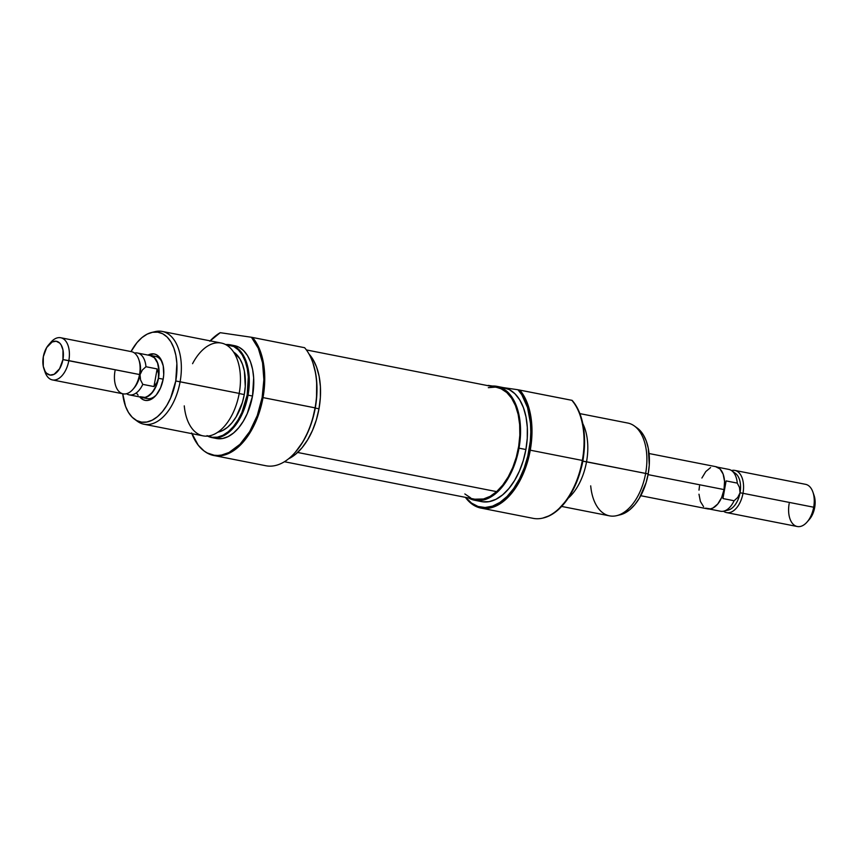 <?xml version="1.0" encoding="UTF-8"?>
<svg xmlns="http://www.w3.org/2000/svg" width="858" height="858" viewBox="0 0 858 858"><rect width="100%" height="100%" fill="white"/><g stroke="black" fill="none" stroke-linecap="round" stroke-linejoin="round"><path stroke-width="1.29" d="M543.221 517.975A64.178 36.958 -78.9 0 0 543.564 517.9A64.178 36.958 -78.9 0 0 582.85 460.553L582.335 460.446A64.489 37.141 -78.9 0 0 571.868 400.3L517.942 389.746A63.631 36.647 101.1 0 1 529.086 449.989L530.265 450.193A64.489 37.141 -78.9 0 0 519.798 390.058A64.489 37.141 101.1 0 1 530.265 450.193L529.086 449.989A63.631 36.647 101.1 0 1 465.776 497.425M465.401 497.35A64.489 37.141 -78.9 0 0 530.265 450.193L582.335 460.446A64.489 37.141 101.1 0 1 542.867 518.06L549.753 515.594L557.132 510.682L567.331 499.399L575.718 484.309L581.563 466.72L584.084 451.608L584.566 442.739L583.247 425.911L578.989 411.411L575.857 405.394L571.868 400.3A64.489 37.141 101.1 0 1 582.335 460.446L530.265 450.193A64.489 37.141 101.1 0 1 481.027 508.097A64.489 37.141 101.1 0 1 465.401 497.35M561.625 506.424L609.523 515.851A47.287 27.241 -78.9 0 0 645.634 473.401L582.839 461.164L583.601 455.748A42.997 24.764 101.1 0 1 582.839 461.164L586.54 461.765A47.287 27.241 -78.9 0 0 582.807 423.648A47.287 27.241 101.1 0 1 586.54 461.765L648.187 473.948A45.731 26.341 -78.9 0 0 637.269 428.067L634.341 425.954A47.287 27.241 101.1 0 1 645.634 473.401A47.287 27.241 -78.9 0 0 627.788 423.048L579.89 413.62M482.518 501.791L489.178 501.64L495.967 499.292L502.638 494.851L508.933 488.492L514.607 480.437L519.444 471.01L523.262 460.574L525.9 449.528A58.044 33.43 -78.9 0 0 504 387.73L497.104 386.379A58.044 33.43 101.1 0 1 519.004 448.166L525.9 449.528L527.262 438.288L527.316 427.305L526.029 416.977L523.466 407.722L519.734 399.892L514.961 393.779L509.33 389.618L503.067 387.58M474.689 500.268A58.044 33.43 101.1 0 1 468.618 497.983L475.622 500.429L482.282 500.278L489.071 497.94L495.742 493.5L502.037 487.13L507.711 479.075L512.548 469.648L516.366 459.212L519.004 448.166A58.044 33.43 101.1 0 1 474.689 500.268L481.585 501.63A58.044 33.43 -78.9 0 0 525.9 449.528L519.004 448.166L520.366 436.936L520.409 425.943L519.133 415.626L516.57 406.37L512.837 398.53L508.065 392.417L502.434 388.256L496.171 386.218L490.615 386.197A58.044 33.43 101.1 0 1 497.104 386.379M481.027 508.097L533.097 518.339A64.489 37.141 -78.9 0 0 582.335 460.446L582.85 460.553A64.178 36.958 -78.9 0 0 572.136 400.375L517.942 389.746L521.761 394.68L527.541 407.496L530.48 423.369L530.791 432.046L530.33 440.98L527.809 456.102L524.249 467.932L519.487 478.871L513.706 488.502L507.11 496.45L499.967 502.402L492.546 506.134L485.145 507.507L478.024 506.467L471.482 503.056L465.755 497.393M586.54 461.765A47.287 27.241 101.1 0 1 568.125 498.262A47.287 27.241 -78.9 0 0 586.54 461.765M581.027 468.854A42.997 24.764 101.1 0 0 582.839 461.164L580.877 469.347M503.539 387.644L517.942 389.746L503.539 387.644M487.773 385.639L492.503 386.025L488.202 385.403A63.631 36.647 101.1 0 0 487.773 385.639M619.261 515.004L624.613 513.159L629.869 509.663L634.823 504.643L639.296 498.305L646.106 482.646L648.187 473.948L649.27 465.1L648.294 448.305L646.278 441.012L643.328 434.845L637.162 427.992M616.688 515.658L620.205 514.8A45.731 26.341 -78.9 0 0 648.187 473.948L645.634 473.401A47.287 27.241 101.1 0 1 616.688 515.658A47.287 27.241 101.1 0 1 590.701 485.864M284.384 461.722L474.903 499.217A56.96 32.808 -78.9 0 0 496.643 491.634L297.629 452.466L496.643 491.634L490.143 496.332L483.472 498.981L474.764 499.195M488.32 387.666L494.894 387.151M496.771 387.408L501.126 388.792L506.767 392.524L511.604 398.219L515.465 405.641L518.178 414.511L519.648 424.495L519.83 435.199L518.704 446.214L516.323 457.11L512.762 467.492L508.183 476.93L502.734 485.092L496.643 491.634A56.96 32.808 -78.9 0 0 519.916 431.467A56.96 32.808 -78.9 0 0 496.9 387.43L306.392 349.935M470.677 497.865L464.843 493.951M144.766 397.597A21.493 12.377 -78.9 0 0 156.446 394.777A21.493 12.377 101.1 0 1 147.254 398.584L142.106 397.576A21.493 12.377 101.1 0 1 140.583 397.093M163.17 379.129A23.649 13.621 101.1 0 1 155.856 395.474A23.649 13.621 101.1 0 1 139.79 396.943L142.943 399.592L145.495 400.418L148.209 400.354L153.689 397.597L156.263 395.002L160.543 387.88L163.17 379.129L163.728 374.549L163.224 365.873L160.661 358.901L156.413 354.719L153.872 353.893L148.026 355.094A23.649 13.621 101.1 0 1 162.334 362.548A23.649 13.621 101.1 0 1 163.17 379.129M213.781 455.491A64.489 37.141 101.1 0 1 204.558 451.329A64.489 37.141 -78.9 0 0 204.847 451.544A64.489 37.141 -78.9 0 0 263.02 397.597A64.489 37.141 101.1 0 1 213.781 455.491L265.851 465.744A64.489 37.141 -78.9 0 0 315.09 407.85A64.489 37.141 101.1 0 1 295.141 452.423L295.613 451.898A63.631 36.647 -78.9 0 0 315.283 407.915L263.02 397.597A64.489 37.141 -78.9 0 0 252.542 337.462L251.437 337.258A64.178 36.958 101.1 0 1 262.151 397.436L263.02 397.597L262.151 397.436A64.178 36.958 101.1 0 1 204.268 451.115A64.178 36.958 101.1 0 1 191.892 433.665M192.567 363.685A47.287 27.241 101.1 0 1 227.005 345.356A47.287 27.241 101.1 0 1 239.2 393.404A47.287 27.241 -78.9 0 0 221.353 343.061L162.259 331.435A47.287 27.241 101.1 0 1 180.105 381.778A47.287 27.241 -78.9 0 0 155.105 331.638L151.587 332.486A45.731 26.341 101.1 0 1 175.761 380.973L239.2 393.404L180.105 381.778A47.287 27.241 101.1 0 1 143.994 424.238A47.287 27.241 101.1 0 1 136.004 420.184M211.926 437.601A47.287 27.241 101.1 0 1 207.636 436.1A47.287 27.241 -78.9 0 0 248.037 395.152A47.287 27.241 101.1 0 1 211.926 437.601L216.409 438.492A47.287 27.241 -78.9 0 0 252.52 396.031L247.168 394.98L248.316 376.994L247.276 368.64L245.206 361.154L242.171 354.815L238.309 349.86L233.762 346.493L225.868 344.68A46.975 27.059 101.1 0 1 247.168 394.98L248.037 395.152A47.287 27.241 -78.9 0 0 225.654 344.573A47.287 27.241 101.1 0 1 230.191 344.798A47.287 27.241 101.1 0 1 248.037 395.152L252.52 396.031A47.287 27.241 -78.9 0 0 234.674 345.688L230.191 344.798M134.524 419.219A45.731 26.341 101.1 0 1 122.726 393.758L125.515 406.274L128.464 412.441L132.218 417.267L136.658 420.538L141.591 422.147L146.825 422.029L152.188 420.184L157.443 416.688L162.398 411.668L166.87 405.319L170.678 397.897L175.761 380.973A45.731 26.341 101.1 0 1 134.524 419.219L137.452 421.332A47.287 27.241 -78.9 0 0 180.105 381.778L175.761 380.973L176.877 363.46L175.869 355.33L173.852 348.037L170.903 341.859L167.138 337.044L162.709 333.773L157.775 332.164L152.531 332.282L147.179 334.127L141.924 337.623L136.969 342.642L131.027 351.576A45.731 26.341 101.1 0 1 151.587 332.486M315.261 408.065L318.994 408.805A58.044 33.43 -78.9 0 0 309.041 354.086L312.827 359.17L316.57 366.999L319.122 376.265L320.409 386.583L320.366 397.565L318.994 408.805L315.261 408.065M239.167 393.554L244.283 394.562A41.913 24.142 -78.9 0 0 233.58 352.037L239.822 358.719L242.524 364.371L244.38 371.064L245.27 386.454L244.283 394.562L239.167 393.554M153.325 332.153A47.287 27.241 101.1 0 1 162.259 331.435M143.994 424.238L203.089 435.864A47.287 27.241 -78.9 0 0 239.2 393.404A47.287 27.241 101.1 0 1 209.985 435.725A47.287 27.241 101.1 0 1 184.266 405.866M217.803 432.196A41.913 24.142 -78.9 0 0 244.283 394.562L242.374 402.541L236.132 416.891L232.035 422.704L227.488 427.305L222.662 430.512L217.76 432.196M207.883 436.068A46.975 27.059 101.1 0 0 247.168 394.98L241.945 412.376L238.031 420.002L233.44 426.523L228.346 431.681L222.941 435.274L217.439 437.172L212.055 437.29L206.993 435.639M209.835 341.205L220.206 332.69L251.437 337.258L258.29 348.294L262.548 362.795L263.867 379.622L262.151 397.436L257.271 415.54L249.667 431.617L239.983 444.294L229.054 452.466L221.546 455.062L217.825 455.448L214.189 455.233L207.261 452.97L204.043 450.954L198.273 445.248L191.634 432.947M217.171 438.62L222.597 438.492L228.131 436.583L233.569 432.968L238.696 427.777L243.318 421.214L247.265 413.535L252.52 396.031L253.668 377.928L252.627 369.508L250.536 361.969L247.49 355.587L243.608 350.6L239.017 347.211L233.923 345.549M295.57 451.941L302.917 441.795L308.215 431.467L312.398 420.023L315.09 407.85A64.489 37.141 101.1 0 0 312.816 362.623A64.489 37.141 101.1 0 0 304.611 347.704L252.542 337.462A64.489 37.141 101.1 0 1 263.02 397.597L315.09 407.85A64.489 37.141 -78.9 0 0 304.611 347.704L251.437 337.258L220.206 332.69A64.178 36.958 101.1 0 0 210.156 340.862M312.816 362.623L313.052 363.288A63.631 36.647 -78.9 0 1 315.283 407.915L316.527 398.895L316.677 381.284L315.583 373.048L313.009 363.181M288.417 458.891A58.044 33.43 -78.9 0 0 318.994 408.805L316.355 419.852L312.548 430.287L307.711 439.714L302.037 447.769L295.742 454.139L288.417 458.891M150.386 355.384A21.493 12.377 101.1 0 1 158.494 378.271L159.02 370.034L157.593 362.784L154.44 357.625L152.359 356.081L148.82 355.255A21.493 12.377 101.1 0 1 150.386 355.384L155.555 356.402A21.493 12.377 101.1 0 1 162.612 363.417A21.493 12.377 -78.9 0 0 152.874 356.381M640.765 495.709L707.614 508.869A21.493 12.377 -78.9 0 0 724.023 489.575L648.069 474.624L724.023 489.575L724.549 481.338L723.122 474.088L719.98 468.929L715.572 466.623M807.035 522.072L809.362 519.422A17.192 9.91 -78.9 0 0 814.682 507.539L813.684 507.217A21.493 12.377 101.1 0 1 807.035 522.072A21.493 12.377 101.1 0 1 793.06 524.12A21.493 12.377 101.1 0 1 789.167 503.635M726.587 512.601L797.275 526.512A21.493 12.377 -78.9 0 0 813.684 507.217L742.996 493.307A21.493 12.377 101.1 0 1 726.587 512.601A21.493 12.377 101.1 0 1 723.498 511.207A21.493 12.377 -78.9 0 0 742.996 493.307L740.046 492.782A19.348 11.143 101.1 0 1 726.05 510.263M142.085 397.565A21.493 12.377 101.1 0 0 158.494 378.271L163.159 379.182L158.494 378.271L156.102 386.229L154.311 389.714L149.882 395.055L144.895 397.565L140.111 396.868M129.236 394.862A21.321 12.28 101.1 0 1 126.501 393.704A21.321 12.28 -78.9 0 0 142.793 384.373A21.321 12.28 101.1 0 1 129.236 394.862L142.117 397.393A21.321 12.28 -78.9 0 0 158.398 378.249L156.864 382.647L153.957 386.572L142.793 384.373L140.551 379.922L140.026 374.699A19.348 11.143 -78.9 0 0 139.35 361.132L138.771 359.459A21.493 12.377 101.1 0 1 139.532 374.538L68.833 360.617A21.493 12.377 -78.9 0 0 64.94 340.133A21.493 12.377 -78.9 0 0 50.965 342.181L48.638 344.83A17.192 9.91 101.1 0 1 59.813 343.189A17.192 9.91 101.1 0 1 62.934 359.588L139.532 374.538A21.493 12.377 -78.9 0 0 131.413 351.651L60.725 337.741A21.493 12.377 101.1 0 1 68.833 360.617A21.493 12.377 101.1 0 1 52.424 379.922A21.493 12.377 101.1 0 1 44.53 370.281M43.919 368.779L45.066 372.115A21.493 12.377 -78.9 0 0 57.593 379.139A21.493 12.377 -78.9 0 0 68.833 360.617L62.934 359.588A17.192 9.91 101.1 0 1 53.936 374.399A17.192 9.91 101.1 0 1 43.919 368.779A17.192 9.91 101.1 0 1 43.318 356.714L46.664 347.554L52.188 341.967L56.167 341.227L59.695 343.071L61.111 344.884L62.977 349.946L62.934 359.588L59.588 368.747L54.065 374.335L50.086 375.075L46.557 373.23L45.142 371.428L43.275 366.355L43.318 356.714A17.192 9.91 101.1 0 1 48.638 344.83M49.764 343.672A21.493 12.377 101.1 0 1 60.725 337.741M139.05 360.328A19.348 11.143 101.1 0 1 140.026 374.699A19.348 11.143 101.1 0 1 133.473 388.695M52.424 379.922L123.112 393.833A21.493 12.377 -78.9 0 0 139.532 374.538A21.493 12.377 101.1 0 1 132.883 389.393L134.041 388.073A19.348 11.143 -78.9 0 0 140.026 374.699L142.342 370.023L145.967 366.731A21.321 12.28 -78.9 0 0 134.502 353.046A21.321 12.28 101.1 0 1 137.462 353.013A21.321 12.28 101.1 0 1 145.967 366.731L157.132 368.929L153.957 386.572L142.793 384.373L140.551 379.922L140.026 374.699L142.342 370.023L145.967 366.731L157.132 368.929L158.483 373.605L158.398 378.249L158.912 370.088L157.507 362.902L154.376 357.775L150.011 355.491M132.883 389.393A21.493 12.377 101.1 0 1 118.908 391.441A21.493 12.377 101.1 0 1 115.004 370.946M136.336 392.932L138.095 395.184M140.154 396.707L144.905 397.404L147.404 396.535L152.166 392.567L156.027 386.143L158.398 378.249A21.321 12.28 -78.9 0 0 150.354 355.555L137.462 353.013M157.132 368.929L158.483 373.605L158.398 378.249L156.864 382.647L153.957 386.572L157.132 368.929M709.18 509.009L720.538 511.239A21.321 12.28 -78.9 0 0 734.094 500.75L722.94 498.552L723.573 491.709M733.504 472.383A19.348 11.143 101.1 0 1 740.046 492.782L737.741 497.447L734.094 500.75A21.321 12.28 101.1 0 1 723.766 511.143L728.206 510.07A19.348 11.143 -78.9 0 0 740.046 492.782L737.741 497.447L734.094 500.75L722.94 498.552L726.115 480.909L737.269 483.108L739.51 487.548L740.046 492.782A19.348 11.143 -78.9 0 0 735.424 473.38L731.724 470.699A21.321 12.28 101.1 0 1 737.269 483.108L739.51 487.548L740.046 492.782L742.996 493.307A21.493 12.377 -78.9 0 0 731.499 470.549A21.493 12.377 101.1 0 1 734.888 470.42A21.493 12.377 101.1 0 1 742.996 493.307L813.684 507.217A21.493 12.377 -78.9 0 0 805.576 484.33L734.888 470.42M809.341 519.455L812.773 513.899L814.682 507.539L815.1 500.954L813.963 495.152M812.934 492.138A21.493 12.377 101.1 0 1 813.684 507.217L814.682 507.539A17.192 9.91 -78.9 0 0 814.081 495.474L812.934 492.138M710.596 467.556L705.791 471.557L701.898 478.024M699.506 485.982L699.002 490.143M698.98 494.219L700.407 501.469L703.56 506.638M705.641 508.172L710.424 508.869L712.944 508L717.749 504L721.642 497.533L724.023 489.575A21.493 12.377 -78.9 0 0 715.915 466.688L649.066 453.528M723.573 491.72L722.94 498.552L726.115 480.909L724.356 487.408L726.115 480.909L737.269 483.108A21.321 12.28 -78.9 0 0 728.764 469.39L717.417 467.16M204.847 451.544L204.268 451.115"/></g></svg>
